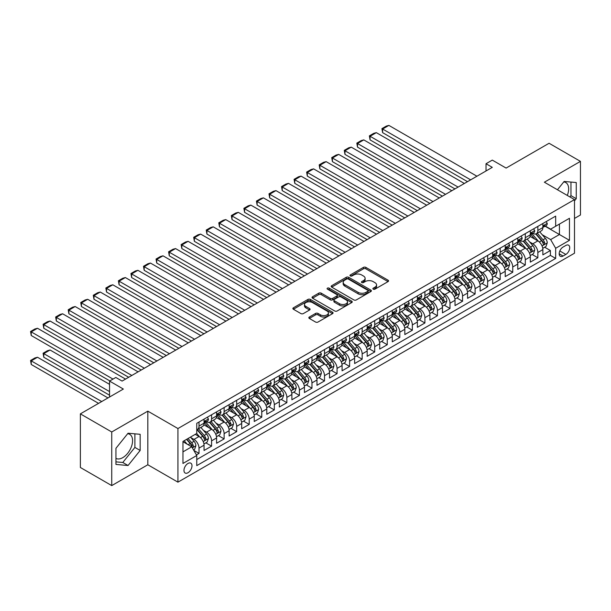 <?xml version="1.0" encoding="UTF-8"?>
<svg xmlns="http://www.w3.org/2000/svg" width="611" height="611" viewBox="0 0 611 611"><rect width="100%" height="100%" fill="white"/><g stroke="black" fill="none" stroke-linecap="round" stroke-linejoin="round"><path stroke-width="0.92" d="M373.237 289.163A1.222 0.703 0 0 0 374.963 289.163L388.046 281.61A1.741 1.008 0 0 0 388.558 280.9A1.741 1.008 0 0 0 388.046 280.189L365.874 267.389A1.741 1.008 0 0 0 363.415 267.389L350.324 274.942A1.222 0.703 0 0 0 349.966 275.439A1.222 0.703 0 0 0 350.324 275.935A1.222 0.703 0 0 0 352.051 275.935L353.746 274.958A5.575 3.215 0 0 1 361.628 274.958L363.476 276.027A5.575 3.215 0 0 1 365.111 278.303A5.575 3.215 0 0 1 363.476 280.579L361.781 281.556A1.222 0.703 0 0 0 361.422 282.053A1.222 0.703 0 0 0 361.781 282.549A1.222 0.703 0 0 0 363.507 282.549L365.202 281.572A5.575 3.215 0 0 1 373.084 281.572L374.933 282.641A5.575 3.215 0 0 1 376.567 284.917A5.575 3.215 0 0 1 374.933 287.193L373.237 288.171A1.222 0.703 0 0 0 372.878 288.667A1.222 0.703 0 0 0 373.237 289.163L373.237 288.171M115.945 458.365A13.839 7.989 120 0 0 122.788 457.631A13.839 7.989 120 0 0 131.831 445.434A13.839 7.989 120 0 0 129.708 434.337A13.839 7.989 120 0 0 127.661 433.711M187.982 472.738A5.682 3.276 120 0 0 191.686 467.728A5.682 3.276 120 0 0 190.815 463.184A5.682 3.276 120 0 0 187.982 463.459A5.682 3.276 120 0 0 184.27 468.469A5.682 3.276 120 0 0 185.141 473.021A5.682 3.276 120 0 0 187.982 472.738M563.747 181.941A13.839 7.989 -60 0 1 565.786 182.567A13.839 7.989 -60 0 1 567.291 195.436M309.342 317.025A1.741 1.008 0 0 0 308.83 317.735A1.741 1.008 0 0 0 309.342 318.446L315.559 322.035A1.741 1.008 0 0 0 318.026 322.035L332.56 313.649A1.741 1.008 0 0 0 333.071 312.939A1.741 1.008 0 0 0 332.56 312.221L310.388 299.421A1.741 1.008 0 0 0 307.921 299.421L293.387 307.814A1.741 1.008 0 0 0 292.875 308.524A1.741 1.008 0 0 0 293.387 309.235L300.902 313.573A1.741 1.008 0 0 0 303.362 313.573L309.586 309.983A1.741 1.008 0 0 0 310.098 309.273A1.741 1.008 0 0 0 309.586 308.563L305.859 306.409A4.659 2.688 0 0 1 304.492 304.507A4.659 2.688 0 0 1 307.371 302.025A4.659 2.688 0 0 1 312.45 302.605L327.045 311.03A4.659 2.688 0 0 1 328.413 312.939A4.659 2.688 0 0 1 325.533 315.421A4.659 2.688 0 0 1 320.454 314.841L318.026 313.435A1.741 1.008 0 0 0 315.559 313.435L309.342 317.025L309.342 318.446L315.559 314.879L315.559 313.435M574.493 218.433L580.45 214.988L580.45 161.373L549.075 143.264L506.099 168.078L492.29 160.105L486.02 163.733L492.29 167.353L122.093 381.081L115.823 377.461L109.545 381.081L109.545 397.02M111.744 431.985L111.744 485.6L147.824 464.765L147.824 411.15L111.744 431.985L80.369 413.868L123.353 389.054L109.545 381.081M147.824 411.15L177.938 428.54L574.493 199.591L574.493 253.206L177.938 482.155L177.938 428.54M580.45 161.373L544.37 182.208L574.493 199.591M353.868 299.925A1.741 1.008 0 0 0 356.328 299.925L370.869 291.531A1.741 1.008 0 0 0 371.373 290.821A1.741 1.008 0 0 0 370.869 290.11L348.698 277.302A1.741 1.008 0 0 0 346.231 277.302L331.697 285.696A1.741 1.008 0 0 0 331.185 286.406A1.741 1.008 0 0 0 331.697 287.117L353.868 299.925M327.931 289.431A1.222 0.703 0 0 1 329.169 289.599L351.692 302.598L337.18 310.976A1.741 1.008 0 0 1 334.713 310.976L312.542 298.176L312.542 296.755A1.741 1.008 0 0 0 312.03 297.465A1.741 1.008 0 0 0 312.542 298.176M312.542 296.755L318.759 293.165A1.741 1.008 0 0 1 321.226 293.165L330.215 298.359A1.741 1.008 0 0 0 332.682 298.359L336.806 295.976A1.741 1.008 0 0 0 337.318 295.266A1.741 1.008 0 0 0 336.806 294.555L327.443 289.148A1.222 0.703 0 0 1 327.091 288.652A1.222 0.703 0 0 1 327.84 287.995A1.222 0.703 0 0 1 329.169 288.148L351.715 301.162A1.741 1.008 0 0 1 352.226 301.88A1.741 1.008 0 0 1 351.715 302.59L351.715 301.162M111.744 485.6L80.369 467.484L80.369 413.868M196.414 454.897L199.018 453.393L193.817 450.383M190.853 437.591L194 439.408A7.095 4.101 60 0 1 199.018 448.1L204.043 445.205L204.043 450.49L211.574 446.145L205.861 442.853M203.402 430.343L206.549 432.16A7.095 4.101 60 0 1 211.574 440.859L216.592 437.957L216.592 443.25L224.122 438.904L218.41 435.605M215.95 423.102L219.097 424.92A7.095 4.101 60 0 1 224.122 433.611L229.14 430.717L229.14 436.002L236.671 431.656L230.958 428.357M228.499 415.854L231.645 417.672A7.095 4.101 60 0 1 236.671 426.363L241.689 423.469L241.689 428.762L249.219 424.408L243.506 421.116M241.047 408.606L244.201 410.424A7.095 4.101 60 0 1 249.219 419.123L254.237 416.221L254.237 421.514L261.768 417.168L256.055 413.868M253.596 401.366L256.75 403.184A7.095 4.101 60 0 1 261.768 411.875L266.786 408.98L266.786 414.266L274.316 409.92L268.603 406.62M266.144 394.118L269.298 395.936A7.095 4.101 60 0 1 274.316 404.635L279.334 401.733L279.334 407.025L286.865 402.672L281.152 399.38M278.692 386.87L281.847 388.695A7.095 4.101 60 0 1 286.865 397.387L291.882 394.492L291.882 399.777L299.413 395.432L293.7 392.132M291.241 379.63L294.395 381.447A7.095 4.101 60 0 1 299.413 390.139L304.431 387.244L304.431 392.529L311.961 388.184L306.256 384.892M303.789 372.382L306.943 374.199A7.095 4.101 60 0 1 311.961 382.898L316.979 379.996L316.979 385.289L324.51 380.943L318.805 377.644M316.345 365.141L319.492 366.959A7.095 4.101 60 0 1 324.51 375.65L329.535 372.756L329.535 378.041L337.058 373.695L331.353 370.396M328.894 357.893L332.04 359.711A7.095 4.101 60 0 1 337.058 368.402L342.084 365.508L342.084 370.801L349.607 366.447L343.901 363.155M341.442 350.645L344.589 352.463A7.095 4.101 60 0 1 349.607 361.162L354.632 358.26L354.632 363.553L362.163 359.207L356.45 355.908M353.99 343.405L357.137 345.223A7.095 4.101 60 0 1 362.163 353.914L367.18 351.02L367.18 356.305L374.711 351.959L368.998 348.66M366.539 336.157L369.686 337.975A7.095 4.101 60 0 1 374.711 346.674L379.729 343.772L379.729 349.064L387.259 344.711L381.547 341.419M379.087 328.909L382.234 330.734A7.095 4.101 60 0 1 387.259 339.426L392.277 336.531L392.277 341.816L399.808 337.471L394.095 334.171M391.636 321.669L394.79 323.486A7.095 4.101 60 0 1 399.808 332.178L404.826 329.283L404.826 334.568L412.356 330.223L406.643 326.931M404.184 314.421L407.338 316.238A7.095 4.101 60 0 1 412.356 324.937L417.374 322.035L417.374 327.328L424.905 322.982L419.192 319.683M416.733 307.18L419.887 308.998A7.095 4.101 60 0 1 424.905 317.689L429.923 314.795L429.923 320.08L437.453 315.734L431.74 312.435M429.281 299.932L432.435 301.75A7.095 4.101 60 0 1 437.453 310.441L442.471 307.547L442.471 312.84L450.002 308.486L444.296 305.195M441.829 292.684L444.984 294.502A7.095 4.101 60 0 1 450.002 303.201L455.019 300.299L455.019 305.592L462.55 301.246L456.845 297.947M454.378 285.444L457.532 287.262A7.095 4.101 60 0 1 462.55 295.953L467.568 293.059L467.568 298.344L475.098 293.998L469.393 290.699M466.934 278.196L470.08 280.014A7.095 4.101 60 0 1 475.098 288.713L480.124 285.811L480.124 291.103L487.647 286.75L481.942 283.458M479.482 270.948L482.629 272.773A7.095 4.101 60 0 1 487.647 281.465L492.672 278.563L492.672 283.855L500.195 279.51L494.49 276.21M492.031 263.708L495.177 265.525A7.095 4.101 60 0 1 500.195 274.217L505.221 271.322L505.221 276.607L512.751 272.262L507.038 268.97M504.579 256.46L507.726 258.277A7.095 4.101 60 0 1 512.751 266.976L517.769 264.074L517.769 269.367L525.3 265.021L519.587 261.722M517.127 249.219L520.274 251.037A7.095 4.101 60 0 1 525.3 259.728L530.317 256.834L530.317 262.119L537.848 257.773L537.848 252.48A7.095 4.101 -120 0 0 532.823 243.789L529.676 241.971M532.135 254.474L537.848 257.773M204.043 445.205A7.095 4.101 -120 0 0 199.018 436.514L195.253 434.337M216.592 437.957A7.095 4.101 -120 0 0 211.574 429.266L203.807 424.782M229.14 430.717A7.095 4.101 -120 0 0 224.122 422.018L216.355 417.542M241.689 423.469A7.095 4.101 -120 0 0 236.671 414.777L228.911 410.294M254.237 416.221A7.095 4.101 -120 0 0 249.219 407.529L241.46 403.046M266.786 408.98A7.095 4.101 -120 0 0 261.768 400.281L254.008 395.806M279.334 401.733A7.095 4.101 -120 0 0 274.316 393.041L266.556 388.558M291.882 394.492A7.095 4.101 -120 0 0 286.865 385.793L279.105 381.31M304.431 387.244A7.095 4.101 -120 0 0 299.413 378.553L291.653 374.069M316.979 379.996A7.095 4.101 -120 0 0 311.961 371.305L304.202 366.821M329.535 372.756A7.095 4.101 -120 0 0 324.51 364.057L316.75 359.581M342.084 365.508A7.095 4.101 -120 0 0 337.058 356.816L329.298 352.333M354.632 358.26A7.095 4.101 -120 0 0 349.607 349.568L341.847 345.085M367.18 351.02A7.095 4.101 -120 0 0 362.163 342.32L354.395 337.845M379.729 343.772A7.095 4.101 -120 0 0 374.711 335.08L366.944 330.597M392.277 336.531A7.095 4.101 -120 0 0 387.259 327.832L379.5 323.349M404.826 329.283A7.095 4.101 -120 0 0 399.808 320.592L392.048 316.108M417.374 322.035A7.095 4.101 -120 0 0 412.356 313.344L404.597 308.861M429.923 314.795A7.095 4.101 -120 0 0 424.905 306.096L417.145 301.62M442.471 307.547A7.095 4.101 -120 0 0 437.453 298.855L429.693 294.372M455.019 300.299A7.095 4.101 -120 0 0 450.002 291.607L442.242 287.124M467.568 293.059A7.095 4.101 -120 0 0 462.55 284.359L454.79 279.884M480.124 285.811A7.095 4.101 -120 0 0 475.098 277.119L467.339 272.636M492.672 278.563A7.095 4.101 -120 0 0 487.647 269.871L479.887 265.388M505.221 271.322A7.095 4.101 -120 0 0 500.195 262.631L492.435 258.148M517.769 264.074A7.095 4.101 -120 0 0 512.751 255.383L504.984 250.9M530.317 256.834A7.095 4.101 -120 0 0 525.3 248.135L517.54 243.659M565.832 245.454L563.067 247.05A5.499 3.177 120 0 0 559.477 251.9A5.499 3.177 120 0 0 560.318 256.307A5.499 3.177 120 0 0 563.067 256.032L565.832 254.443A5.499 3.177 120 0 0 569.421 249.594A5.499 3.177 120 0 0 568.581 245.187A5.499 3.177 120 0 0 565.832 245.454M182.956 451.873L191.739 446.801L196.765 455.493L196.765 465.635L555.666 258.422L555.666 248.28L550.648 239.588L542.224 234.723M196.765 455.493L182.956 463.459L182.956 441.44L196.765 433.466L196.765 423.324L555.666 216.111L555.666 226.253L569.467 218.287L569.467 240.314L555.666 248.28M206.487 421.689L206.549 421.727A7.095 4.101 60 0 0 210.1 422.079L215.118 419.184A7.095 4.101 -120 0 0 216.592 415.931L216.592 411.875M219.036 414.449L219.097 414.487A7.095 4.101 60 0 0 222.648 414.838L227.666 411.936A7.095 4.101 -120 0 0 229.14 408.69L229.14 404.635M231.584 407.201L231.645 407.239A7.095 4.101 60 0 0 235.197 407.59L240.215 404.696A7.095 4.101 -120 0 0 241.689 401.442L241.689 397.387M244.133 399.953L244.201 399.991A7.095 4.101 60 0 0 247.745 400.342L252.763 397.448A7.095 4.101 -120 0 0 254.237 394.202L254.237 390.139M256.681 392.713L256.75 392.751A7.095 4.101 60 0 0 260.294 393.102L265.319 390.2A7.095 4.101 -120 0 0 266.786 386.954L266.786 382.898M269.23 385.465L269.298 385.503A7.095 4.101 60 0 0 272.842 385.854L277.868 382.96A7.095 4.101 -120 0 0 279.334 379.706L279.334 375.65M281.778 378.224L281.847 378.262A7.095 4.101 60 0 0 285.398 378.614L290.416 375.712A7.095 4.101 -120 0 0 291.882 372.466L291.882 368.402M294.326 370.976L294.395 371.014A7.095 4.101 60 0 0 297.947 371.366L302.964 368.471A7.095 4.101 -120 0 0 304.431 365.218L304.431 361.162M306.875 363.728L306.943 363.766A7.095 4.101 60 0 0 310.495 364.118L315.513 361.223A7.095 4.101 -120 0 0 316.979 357.97L316.979 353.914M319.423 356.488L319.492 356.526A7.095 4.101 60 0 0 323.043 356.877L328.061 353.975A7.095 4.101 -120 0 0 329.535 350.729L329.535 346.674M331.979 349.24L332.04 349.278A7.095 4.101 60 0 0 335.592 349.629L340.61 346.735A7.095 4.101 -120 0 0 342.084 343.481L342.084 339.426M344.528 341.992L344.589 342.03A7.095 4.101 60 0 0 348.14 342.381L353.158 339.487A7.095 4.101 -120 0 0 354.632 336.241L354.632 332.178M357.076 334.752L357.137 334.79A7.095 4.101 60 0 0 360.689 335.141L365.706 332.239A7.095 4.101 -120 0 0 367.18 328.993L367.18 324.937M369.624 327.504L369.686 327.542A7.095 4.101 60 0 0 373.237 327.893L378.255 324.999A7.095 4.101 -120 0 0 379.729 321.745L379.729 317.689M382.173 320.263L382.234 320.301A7.095 4.101 60 0 0 385.785 320.653L390.803 317.751A7.095 4.101 -120 0 0 392.277 314.505L392.277 310.441M394.721 313.015L394.79 313.053A7.095 4.101 60 0 0 398.334 313.405L403.359 310.51A7.095 4.101 -120 0 0 404.826 307.257L404.826 303.201M407.27 305.767L407.338 305.805A7.095 4.101 60 0 0 410.882 306.157L415.908 303.262A7.095 4.101 -120 0 0 417.374 300.009L417.374 295.953M419.818 298.527L419.887 298.565A7.095 4.101 60 0 0 423.431 298.916L428.456 296.014A7.095 4.101 -120 0 0 429.923 292.768L429.923 288.713M432.367 291.279L432.435 291.317A7.095 4.101 60 0 0 435.987 291.668L441.005 288.774A7.095 4.101 -120 0 0 442.471 285.52L442.471 281.465M444.915 284.031L444.984 284.069A7.095 4.101 60 0 0 448.535 284.421L453.553 281.526A7.095 4.101 -120 0 0 455.019 278.28L455.019 274.217M457.463 276.791L457.532 276.829A7.095 4.101 60 0 0 461.084 277.18L466.101 274.278A7.095 4.101 -120 0 0 467.568 271.032L467.568 266.976M470.012 269.543L470.08 269.581A7.095 4.101 60 0 0 473.632 269.932L478.65 267.038A7.095 4.101 -120 0 0 480.124 263.784L480.124 259.728M482.568 262.302L482.629 262.34A7.095 4.101 60 0 0 486.18 262.692L491.198 259.79A7.095 4.101 -120 0 0 492.672 256.544L492.672 252.48M495.116 255.054L495.177 255.093A7.095 4.101 60 0 0 498.729 255.444L503.747 252.542A7.095 4.101 -120 0 0 505.221 249.296L505.221 245.24M507.665 247.806L507.726 247.845A7.095 4.101 60 0 0 511.277 248.196L516.295 245.301A7.095 4.101 -120 0 0 517.769 242.048L517.769 237.992M520.213 240.566L520.274 240.604A7.095 4.101 60 0 0 523.826 240.955L528.843 238.053A7.095 4.101 -120 0 0 530.317 234.807L530.317 230.744M196.765 459.548L550.396 255.383L550.396 250.525L542.866 254.871L542.866 249.586A7.095 4.101 -120 0 0 537.848 240.894L530.088 236.411M532.761 233.318L532.823 233.356A7.095 4.101 -120 0 0 536.374 233.708A7.095 4.101 -120 0 0 537.848 230.462L537.848 226.398M536.374 233.708L541.392 230.813A7.095 4.101 -120 0 0 542.866 227.559L542.866 223.504M199.018 422.018L199.018 426.073A7.095 4.101 60 0 1 197.552 429.327A7.095 4.101 60 0 1 196.765 429.617M197.552 429.327L202.569 426.432A7.095 4.101 -120 0 0 204.043 423.179L204.043 419.123M211.574 414.777L211.574 418.833A7.095 4.101 60 0 1 210.1 422.079M224.122 407.529L224.122 411.585A7.095 4.101 60 0 1 222.648 414.838M236.671 400.281L236.671 404.345A7.095 4.101 60 0 1 235.197 407.59M249.219 393.041L249.219 397.097A7.095 4.101 60 0 1 247.745 400.342M261.768 385.793L261.768 389.849A7.095 4.101 60 0 1 260.294 393.102M274.316 378.545L274.316 382.608A7.095 4.101 60 0 1 272.842 385.854M286.865 371.305L286.865 375.36A7.095 4.101 60 0 1 285.398 378.614M299.413 364.057L299.413 368.112A7.095 4.101 60 0 1 297.947 371.366M311.961 356.816L311.961 360.872A7.095 4.101 60 0 1 310.495 364.118M324.51 349.568L324.51 353.624A7.095 4.101 60 0 1 323.043 356.877M337.058 342.32L337.058 346.384A7.095 4.101 60 0 1 335.592 349.629M349.607 335.08L349.607 339.136A7.095 4.101 60 0 1 348.14 342.381M362.163 327.832L362.163 331.888A7.095 4.101 60 0 1 360.689 335.141M374.711 320.584L374.711 324.647A7.095 4.101 60 0 1 373.237 327.893M387.259 313.344L387.259 317.399A7.095 4.101 60 0 1 385.785 320.653M399.808 306.096L399.808 310.151A7.095 4.101 60 0 1 398.334 313.405M412.356 298.855L412.356 302.911A7.095 4.101 60 0 1 410.882 306.157M424.905 291.607L424.905 295.663A7.095 4.101 60 0 1 423.431 298.916M437.453 284.359L437.453 288.423A7.095 4.101 60 0 1 435.987 291.668M450.002 277.119L450.002 281.175A7.095 4.101 60 0 1 448.535 284.421M462.55 269.871L462.55 273.927A7.095 4.101 60 0 1 461.084 277.18M475.098 262.623L475.098 266.686A7.095 4.101 60 0 1 473.632 269.932M487.647 255.383L487.647 259.438A7.095 4.101 60 0 1 486.18 262.692M500.195 248.135L500.195 252.19A7.095 4.101 60 0 1 498.729 255.444M512.751 240.894L512.751 244.95A7.095 4.101 60 0 1 511.277 248.196M525.3 233.646L525.3 237.702A7.095 4.101 60 0 1 523.826 240.955M525.3 259.728L525.3 265.021M512.751 266.976L512.751 272.262M500.195 274.217L500.195 279.51M487.647 281.465L487.647 286.75M475.098 288.713L475.098 293.998M462.55 295.953L462.55 301.246M450.002 303.201L450.002 308.486M437.453 310.441L437.453 315.734M424.905 317.689L424.905 322.982M412.356 324.937L412.356 330.223M399.808 332.178L399.808 337.471M387.259 339.426L387.259 344.711M374.711 346.674L374.711 351.959M362.163 353.914L362.163 359.207M349.607 361.162L349.607 366.447M337.058 368.402L337.058 373.695M324.51 375.65L324.51 380.943M311.961 382.898L311.961 388.184M299.413 390.139L299.413 395.432M286.865 397.387L286.865 402.672M274.316 404.635L274.316 409.92M261.768 411.875L261.768 417.168M249.219 419.123L249.219 424.408M236.671 426.363L236.671 431.656M224.122 433.611L224.122 438.904M211.574 440.859L211.574 446.145M199.018 448.1L199.018 453.393M191.739 446.801L182.956 441.73M550.648 239.588L559.432 234.517L559.432 224.084L569.467 218.287M545.058 226.215L569.467 240.314M545.31 226.07L550.648 229.156L555.666 226.253M147.824 464.765L177.938 482.155M486.02 163.733L486.02 170.973M544.684 247.234L550.396 250.525M550.396 255.383L555.666 258.422M574.493 200.866L576.249 198.682L576.249 182.536L564.136 181.452L557.461 189.761M115.945 464.436L128.058 465.513L140.163 450.452L140.163 434.306L128.058 433.222L115.945 448.291L115.945 464.436M569.918 196.956L570.972 195.642L570.972 182.063M570.972 195.642L576.249 198.682M115.945 461.863L122.788 462.474L134.894 447.412L134.894 433.833M134.894 447.412L140.163 450.452M122.788 462.474L128.058 465.513M373.726 289.339L374.933 288.644A5.575 3.215 0 0 0 376.567 286.368L376.567 284.917M365.111 278.303L365.111 279.754A5.575 3.215 0 0 1 363.476 282.03L362.27 282.725M388.023 281.625L365.874 268.832A1.741 1.008 0 0 0 363.415 268.832L350.813 276.111M370.846 291.546L348.698 278.753A1.741 1.008 0 0 0 346.231 278.753L331.72 287.132M367.784 291.317A1.222 0.703 0 0 0 368.143 290.821A1.222 0.703 0 0 0 367.784 290.317L348.323 279.082A1.222 0.703 0 0 0 346.597 279.082L344.818 280.113A5.575 3.215 0 0 0 343.183 282.389A5.575 3.215 0 0 0 344.818 284.665L358.115 292.348A5.575 3.215 0 0 0 366.004 292.348L367.784 291.317L367.784 292.768A1.222 0.703 0 0 0 368.143 292.264L368.143 290.821M343.183 282.389L343.183 283.84A5.575 3.215 0 0 0 344.818 286.116L344.818 284.665M367.784 292.768L366.004 293.799A5.575 3.215 0 0 1 358.115 293.799L344.818 286.116M312.565 298.191L318.759 294.617L318.759 293.165M337.318 295.266L337.318 296.709A1.741 1.008 0 0 1 336.806 297.42L332.682 299.802A1.741 1.008 0 0 1 330.215 299.802L321.226 294.617A1.741 1.008 0 0 0 318.759 294.617M339.548 303.743A4.659 2.688 0 0 0 344.627 304.324A4.659 2.688 0 0 0 347.506 301.842A4.659 2.688 0 0 0 346.139 299.94L340.999 296.969A1.741 1.008 0 0 0 338.532 296.969L334.408 299.352A1.741 1.008 0 0 0 333.896 300.062A1.741 1.008 0 0 0 334.408 300.772L339.548 303.743L339.548 305.195A4.659 2.688 0 0 0 344.627 305.775A4.659 2.688 0 0 0 347.506 303.293L347.506 301.842M333.896 300.062L333.896 301.513A1.741 1.008 0 0 0 334.408 302.224L334.408 300.772M339.548 305.195L334.408 302.224M328.413 312.939L328.413 314.382A4.659 2.688 0 0 1 325.533 316.872A4.659 2.688 0 0 1 320.454 316.284L318.026 314.879A1.741 1.008 0 0 0 315.559 314.879M304.492 304.507L304.492 305.958A4.659 2.688 0 0 0 305.859 307.86L305.859 306.409M309.563 309.998L305.859 307.86M332.537 313.657L310.388 300.872A1.741 1.008 0 0 0 307.921 300.872L293.41 309.25L293.387 307.814M542.759 248.341L546.005 246.47L547.257 242.85A4.705 2.719 -120 0 0 545.424 238.435L539.689 231.79M538.543 241.353L531.99 233.761M382.616 161.632L442.41 196.154L357.519 147.136L356.824 143.119L361.216 140.583L363.789 139.896L357.519 143.516L357.519 147.136M534.816 239.138L531.012 234.739A11.273 6.507 -120 0 0 530.661 234.349M535.732 233.96L541.537 240.681A4.705 2.719 60 0 1 543.21 243.919C543.92 244.866 544.424 244.576 544.722 243.048A4.705 2.719 -120 0 0 543.042 239.81L537.306 233.173M536.076 233.853L542.308 241.07A2.398 1.382 60 0 1 542.912 242.002L544.722 243.048M543.21 243.919L543.553 244.476M470.646 179.848L382.616 129.028L382.616 132.648L467.507 181.666M546.188 221.579L547.257 223.427A4.705 2.719 60 0 1 546.287 225.512L543.897 226.887A4.705 2.719 -120 0 0 544.722 225.803L544.622 225.39M476.924 176.228L388.886 125.4L382.616 129.028L381.921 128.631L386.312 126.095L388.886 125.4M543.026 227.109L543.042 227.109A4.705 2.719 -120 0 0 543.897 226.887M544.111 225.451L544.722 225.803C544.424 225.092 543.92 225.383 543.21 226.673A4.705 2.719 60 0 1 542.866 227.345M382.616 132.648L381.921 128.631M530.211 255.589L533.456 253.718L534.709 250.09A4.705 2.719 -120 0 0 532.876 245.675L527.14 239.038M525.995 248.593L519.442 241.009M370.067 168.873L429.861 203.394L344.971 154.384L344.276 150.359L348.667 147.824L351.241 147.136L344.971 150.764L344.971 154.384M522.268 246.386L518.464 241.987A11.273 6.507 -120 0 0 518.113 241.589M523.184 241.208L528.989 247.921A4.705 2.719 60 0 1 530.661 251.159C531.371 252.106 531.875 251.816 532.166 250.296A4.705 2.719 -120 0 0 530.493 247.05L524.757 240.413M523.528 241.101L529.76 248.31A2.398 1.382 60 0 1 530.363 249.25L532.166 250.296M530.661 251.159L531.005 251.717M517.662 262.829L520.908 260.958L522.161 257.338A4.705 2.719 -120 0 0 520.328 252.923L514.592 246.286M513.446 255.841L506.893 248.257M357.519 176.121L417.313 210.642L332.415 161.632L331.727 157.607L336.119 155.072L338.693 154.384L332.415 158.005L332.415 161.632M509.719 253.634L505.916 249.227A11.273 6.507 -120 0 0 505.564 248.837M510.636 248.456L516.44 255.169A4.705 2.719 60 0 1 518.113 258.407C518.823 259.354 519.319 259.064 519.617 257.536A4.705 2.719 -120 0 0 517.945 254.298L512.209 247.661M510.979 248.341L517.212 255.558A2.398 1.382 60 0 1 517.815 256.498L519.617 257.536M518.113 258.407L518.456 258.965M505.114 270.077L508.352 268.206L509.612 264.586A4.705 2.719 -120 0 0 507.779 260.164L502.043 253.527M500.898 263.089L494.345 255.497M344.963 183.361L404.765 217.89L319.866 168.873L319.179 164.855L323.57 162.32L326.144 161.632L319.866 165.253L319.866 168.873M497.171 260.874L493.367 256.475A11.273 6.507 -120 0 0 493.016 256.078M498.087 255.696L503.892 262.417A4.705 2.719 60 0 1 505.564 265.655C506.275 266.602 506.771 266.312 507.069 264.784A4.705 2.719 -120 0 0 505.396 261.546L499.661 254.902M498.431 255.589L504.663 262.806A2.398 1.382 60 0 1 505.266 263.738L507.069 264.784M505.564 265.655L505.908 266.213M492.565 277.325L495.804 275.454L497.064 271.826A4.705 2.719 -120 0 0 495.231 267.412L489.495 260.775M488.349 270.329L481.796 262.745M332.415 190.609L392.216 225.131L307.318 176.121L306.63 172.096L311.022 169.56L313.596 168.873L307.318 172.501L307.318 176.121M484.615 268.122L480.811 263.715A11.273 6.507 -120 0 0 480.467 263.326M485.539 262.944L491.336 269.657A4.705 2.719 60 0 1 493.016 272.896C493.726 273.843 494.223 273.552 494.52 272.025A4.705 2.719 -120 0 0 492.848 268.787L487.112 262.15M485.882 262.837L492.115 270.047A2.398 1.382 60 0 1 492.718 270.986L494.52 272.025M493.016 272.896L493.36 273.453M458.097 187.096L370.067 136.268L370.067 139.896L454.958 188.906M533.64 228.827L534.709 230.675A4.705 2.719 60 0 1 533.731 232.753L531.349 234.135A4.705 2.719 -120 0 0 532.166 233.051L532.066 232.631M464.368 183.476L376.338 132.648L370.067 136.268L369.372 135.871L373.764 133.335L376.338 132.648M530.47 234.357L530.493 234.357A4.705 2.719 -120 0 0 531.349 234.135M531.562 232.699L532.166 233.051C531.875 232.34 531.371 232.631 530.661 233.921A4.705 2.719 60 0 1 530.317 234.586M370.067 139.896L369.372 135.871M445.549 194.344L356.824 143.119M521.091 236.075L522.161 237.923A4.705 2.719 60 0 1 521.183 240.001L518.8 241.376A4.705 2.719 -120 0 0 519.617 240.291L519.518 239.879M451.819 190.716L363.789 139.896M517.922 241.597L517.945 241.597A4.705 2.719 -120 0 0 518.8 241.376M519.014 239.947L519.617 240.291C519.327 239.588 518.823 239.879 518.113 241.162A4.705 2.719 60 0 1 517.769 241.834M433 201.584L344.276 150.359M508.543 243.315L509.612 245.164A4.705 2.719 60 0 1 508.635 247.249L506.252 248.624A4.705 2.719 -120 0 0 507.069 247.539L506.97 247.119M439.271 197.964L351.241 147.136M505.373 248.845L505.396 248.845A4.705 2.719 -120 0 0 506.252 248.624M506.466 247.188L507.069 247.539C506.779 246.829 506.275 247.119 505.564 248.41A4.705 2.719 60 0 1 505.221 249.082M420.452 208.832L331.727 157.607M495.995 250.563L497.064 252.412A4.705 2.719 60 0 1 496.086 254.489L493.703 255.872A4.705 2.719 -120 0 0 494.52 254.787L494.421 254.367M426.722 205.212L338.693 154.384M492.825 256.085L492.848 256.085A4.705 2.719 -120 0 0 493.703 255.872M493.917 254.436L494.52 254.787C494.223 254.077 493.726 254.367 493.016 255.658A4.705 2.719 60 0 1 492.672 256.322M480.017 284.566L483.255 282.694L484.515 279.074A4.705 2.719 -120 0 0 482.682 274.66L476.947 268.015M475.801 277.577L469.248 269.986M319.866 197.857L379.668 232.379L294.769 183.361L294.082 179.344L298.474 176.808L301.047 176.121L294.769 179.741L294.769 183.361M472.066 275.37L468.263 270.963A11.273 6.507 -120 0 0 467.919 270.574M472.99 270.192L478.787 276.905A4.705 2.719 60 0 1 480.467 280.144C481.17 281.091 481.674 280.8 481.972 279.273A4.705 2.719 -120 0 0 480.299 276.035L474.564 269.398M473.334 270.077L479.566 277.295A2.398 1.382 60 0 1 480.17 278.234L481.972 279.273M480.467 280.144L480.811 280.701M407.904 216.08L319.179 164.855M483.446 257.811L484.515 259.652A4.705 2.719 60 0 1 483.538 261.737L481.155 263.112A4.705 2.719 -120 0 0 481.972 262.027L481.873 261.615M414.174 212.452L326.144 161.632M480.277 263.333L480.299 263.333A4.705 2.719 -120 0 0 481.155 263.112M481.369 261.676L481.972 262.027C481.674 261.325 481.178 261.615 480.467 262.898A4.705 2.719 60 0 1 480.124 263.57M467.468 291.814L470.707 289.942L471.959 286.315A4.705 2.719 -120 0 0 470.134 281.9L464.398 275.263M463.253 284.818L456.7 277.234M307.318 205.097L367.112 239.627M459.518 282.61L455.714 278.211A11.273 6.507 -120 0 0 455.371 277.814M460.442 277.432L466.239 284.146A4.705 2.719 60 0 1 467.919 287.391C468.622 288.331 469.126 288.041 469.424 286.521A4.705 2.719 -120 0 0 467.743 283.283L462.015 276.638M460.786 277.325L467.018 284.543A2.398 1.382 60 0 1 467.621 285.474L469.424 286.521M467.919 287.391L468.263 287.949M395.348 223.32L306.63 172.096M470.898 265.052L471.959 266.9A4.705 2.719 60 0 1 470.989 268.985L468.606 270.36A4.705 2.719 -120 0 0 469.424 269.275L469.324 268.855M401.626 219.7L313.596 168.873M467.728 270.581L467.743 270.581A4.705 2.719 -120 0 0 468.606 270.36M468.82 268.924L469.424 269.275C469.126 268.565 468.629 268.855 467.919 270.146A4.705 2.719 60 0 1 467.568 270.81M454.92 299.062L458.158 297.183L459.411 293.563A4.705 2.719 -120 0 0 457.586 289.148L451.85 282.511M450.697 292.066L444.144 284.482M294.769 212.345L354.563 246.867L269.672 197.857L268.985 193.832L273.377 191.296L275.951 190.609L269.672 194.229L269.672 197.857M446.969 289.858L443.166 285.452A11.273 6.507 -120 0 0 442.815 285.062M447.894 284.68L453.69 291.394A4.705 2.719 60 0 1 455.371 294.632C456.073 295.579 456.577 295.289 456.875 293.761A4.705 2.719 -120 0 0 455.195 290.523L449.467 283.886M448.237 284.573L454.462 291.783A2.398 1.382 60 0 1 455.073 292.722L456.875 293.761M455.371 294.632L455.714 295.189M382.799 230.568L294.082 179.344M458.349 272.3L459.411 274.148A4.705 2.719 60 0 1 458.441 276.225L456.058 277.6A4.705 2.719 -120 0 0 456.875 276.523L456.776 276.103M389.077 226.941L301.047 176.121M455.18 277.822L455.195 277.822A4.705 2.719 -120 0 0 456.058 277.6M456.264 276.172L456.875 276.523C456.577 275.813 456.073 276.103 455.371 277.386A4.705 2.719 60 0 1 455.019 278.058M442.364 306.302L445.61 304.431L446.862 300.811A4.705 2.719 -120 0 0 445.029 296.396L439.301 289.751M438.148 299.314L431.595 291.722M282.221 219.593L342.015 254.115L257.124 205.097L256.437 201.08L260.828 198.544L263.394 197.857L257.124 201.477L257.124 205.097M434.421 297.099L430.618 292.7A11.273 6.507 -120 0 0 430.266 292.31M435.345 291.921L441.142 298.642A4.705 2.719 60 0 1 442.822 301.88C443.525 302.827 444.029 302.537 444.327 301.009A4.705 2.719 -120 0 0 442.647 297.771L436.918 291.134M435.681 291.814L441.913 299.031A2.398 1.382 60 0 1 442.517 299.963L444.327 301.009M442.822 301.88L443.158 302.437M370.251 237.809L282.221 186.989L282.221 190.609L367.119 239.627M445.801 279.54L446.862 281.388A4.705 2.719 60 0 1 445.893 283.473L443.51 284.848A4.705 2.719 -120 0 0 444.327 283.764L444.228 283.351M376.529 234.189L288.499 183.361L282.221 186.989L281.534 186.592L285.925 184.056L288.499 183.361M442.631 285.07L442.647 285.07A4.705 2.719 -120 0 0 443.51 284.848M443.716 283.412L444.327 283.764C444.029 283.053 443.525 283.344 442.822 284.634A4.705 2.719 60 0 1 442.471 285.306M282.221 190.609L281.534 186.592M429.816 313.55L433.062 311.679L434.314 308.051A4.705 2.719 -120 0 0 432.481 303.636L426.753 296.999M425.6 306.554L419.047 298.97M269.672 226.834L329.466 261.355L244.576 212.345L243.881 208.328L248.28 205.785L250.846 205.097L244.576 208.725L244.576 212.345M421.873 304.347L418.069 299.948A11.273 6.507 -120 0 0 417.718 299.55M422.797 299.169L428.594 305.882A4.705 2.719 60 0 1 430.274 309.12C430.976 310.067 431.481 309.777 431.778 308.257A4.705 2.719 -120 0 0 430.098 305.011L424.362 298.374M423.133 299.062L429.365 306.271A2.398 1.382 60 0 1 429.968 307.211L431.778 308.257M430.274 309.12L430.61 309.678M357.702 245.057L268.985 193.832M433.252 286.788L434.314 288.636A4.705 2.719 60 0 1 433.344 290.714L430.961 292.096A4.705 2.719 -120 0 0 431.778 291.012L431.679 290.592M363.98 241.437L275.951 190.609M430.083 292.318L430.098 292.318A4.705 2.719 -120 0 0 430.961 292.096M431.167 290.66L431.778 291.012C431.481 290.301 430.976 290.592 430.274 291.882A4.705 2.719 60 0 1 429.923 292.547M417.267 320.79L420.513 318.919L421.766 315.299A4.705 2.719 -120 0 0 419.933 310.884L414.205 304.247M413.051 313.802L406.498 306.218M257.124 234.082L316.918 268.603L232.027 219.593L231.332 215.568L235.724 213.033L238.298 212.345L232.027 215.966L232.027 219.593M409.324 311.595L405.521 307.188A11.273 6.507 -120 0 0 405.169 306.798M410.248 306.416L416.045 313.13A4.705 2.719 60 0 1 417.725 316.368C418.428 317.315 418.932 317.025 419.23 315.497A4.705 2.719 -120 0 0 417.55 312.259L411.814 305.622M410.584 306.302L416.817 313.519A2.398 1.382 60 0 1 417.42 314.459L419.23 315.497M417.725 316.368L418.061 316.926M345.154 252.305L256.437 201.08M420.704 294.036L421.766 295.884A4.705 2.719 60 0 1 420.796 297.962L418.405 299.337A4.705 2.719 -120 0 0 419.23 298.252L419.131 297.84M351.432 248.677L263.394 197.857M417.534 299.558L417.55 299.558A4.705 2.719 -120 0 0 418.405 299.337M418.619 297.908L419.23 298.252C418.932 297.549 418.428 297.84 417.725 299.123A4.705 2.719 60 0 1 417.374 299.795M404.719 328.038L407.965 326.167L409.217 322.547A4.705 2.719 -120 0 0 407.384 318.125L401.656 311.488M400.503 321.05L393.95 313.458M244.576 241.322L304.37 275.851L219.479 226.834L218.784 222.816L223.175 220.281L225.749 219.593L219.479 223.214L219.479 226.834M396.776 318.835L392.972 314.436A11.273 6.507 -120 0 0 392.621 314.039M397.7 313.657L403.497 320.378A4.705 2.719 60 0 1 405.169 323.616C405.88 324.563 406.384 324.273 406.682 322.745A4.705 2.719 -120 0 0 405.001 319.507L399.266 312.863M398.036 313.55L404.268 320.767A2.398 1.382 60 0 1 404.872 321.699L406.682 322.745M405.169 323.616L405.513 324.174M332.605 259.545L243.881 208.328M408.148 301.276L409.217 303.125A4.705 2.719 60 0 1 408.247 305.21L405.857 306.585A4.705 2.719 -120 0 0 406.682 305.5L406.582 305.08M338.884 255.925L250.846 205.097M404.986 306.806L405.001 306.806A4.705 2.719 -120 0 0 405.857 306.585M406.071 305.149L406.682 305.5C406.384 304.79 405.88 305.08 405.169 306.371A4.705 2.719 60 0 1 404.826 307.043M392.17 335.286L395.416 333.415L396.669 329.787A4.705 2.719 -120 0 0 394.836 325.373L389.1 318.736M387.954 328.29L381.401 320.706M232.027 248.57L291.821 283.092L206.93 234.082L206.235 230.057L210.627 227.521L213.201 226.834L206.93 230.462L206.93 234.082M384.227 326.083L380.424 321.676A11.273 6.507 -120 0 0 380.073 321.287M385.144 320.905L390.948 327.618A4.705 2.719 60 0 1 392.621 330.856C393.331 331.804 393.835 331.513 394.133 329.986A4.705 2.719 -120 0 0 392.453 326.748L386.717 320.111M385.488 320.798L391.72 328.008A2.398 1.382 60 0 1 392.323 328.947L394.133 329.986M392.621 330.856L392.965 331.414M320.057 266.793L231.332 215.568M395.6 308.524L396.669 310.373A4.705 2.719 60 0 1 395.691 312.45L393.308 313.833A4.705 2.719 -120 0 0 394.133 312.748L394.034 312.328M326.335 263.173L238.298 212.345M392.43 314.046L392.453 314.046A4.705 2.719 -120 0 0 393.308 313.833M393.522 312.397L394.133 312.748C393.835 312.038 393.331 312.328 392.621 313.619A4.705 2.719 60 0 1 392.277 314.283M379.622 342.527L382.868 340.655L384.12 337.035A4.705 2.719 -120 0 0 382.287 332.621L376.552 325.984M375.406 335.538L368.853 327.947M219.479 255.818L279.273 290.34L194.374 241.33L193.687 237.305L198.079 234.769L200.652 234.082L194.374 237.702L194.374 241.33M371.679 333.331L367.875 328.924A11.273 6.507 -120 0 0 367.524 328.535M372.595 328.153L378.4 334.866A4.705 2.719 60 0 1 380.073 338.104C380.783 339.052 381.287 338.761 381.577 337.234A4.705 2.719 -120 0 0 379.905 333.996L374.169 327.359M372.939 328.038L379.171 335.256A2.398 1.382 60 0 1 379.775 336.195L381.577 337.234M380.073 338.104L380.416 338.662M367.074 349.775L370.319 347.903L371.572 344.276A4.705 2.719 -120 0 0 369.739 339.861L364.003 333.224M362.858 342.779L356.305 335.195M206.93 263.058L266.724 297.588L181.826 248.57L181.139 244.553L185.53 242.017L188.104 241.322L181.826 244.95L181.826 248.57M359.131 340.571L355.327 336.172A11.273 6.507 -120 0 0 354.976 335.775M360.047 335.393L365.852 342.107A4.705 2.719 60 0 1 367.524 345.352C368.234 346.292 368.731 346.002 369.029 344.482A4.705 2.719 -120 0 0 367.356 341.244L361.62 334.599M360.391 335.286L366.623 342.504A2.398 1.382 60 0 1 367.226 343.435L369.029 344.482M367.524 345.352L367.868 345.91M354.525 357.023L357.763 355.144L359.024 351.524A4.705 2.719 -120 0 0 357.191 347.109L351.455 340.472M350.309 350.027L343.756 342.443M194.374 270.306L254.176 304.828L169.278 255.818L168.59 251.793L172.982 249.257L175.556 248.57L169.278 252.19L169.278 255.818M346.574 347.819L342.779 343.413A11.273 6.507 -120 0 0 342.427 343.023M347.499 342.641L353.303 349.355A4.705 2.719 60 0 1 354.976 352.593C355.686 353.54 356.182 353.25 356.48 351.722A4.705 2.719 -120 0 0 354.808 348.484L349.072 341.847M347.842 342.534L354.075 349.744A2.398 1.382 60 0 1 354.678 350.683L356.48 351.722M354.976 352.593L355.319 353.15M341.977 364.263L345.215 362.392L346.475 358.772A4.705 2.719 -120 0 0 344.642 354.357L338.906 347.712M337.761 357.275L331.208 349.683M181.826 277.554L241.628 312.076L156.729 263.058L156.042 259.041L160.433 256.505L163.007 255.818L156.729 259.438L156.729 263.058M334.026 355.06L330.223 350.661A11.273 6.507 -120 0 0 329.879 350.271M334.95 349.882L340.747 356.603A4.705 2.719 60 0 1 342.427 359.841C343.138 360.788 343.634 360.498 343.932 358.97A4.705 2.719 -120 0 0 342.259 355.732L336.524 349.095M335.294 349.775L341.526 356.992A2.398 1.382 60 0 1 342.129 357.924L343.932 358.97M342.427 359.841L342.771 360.398M329.428 371.511L332.667 369.64L333.927 366.012A4.705 2.719 -120 0 0 332.094 361.597L326.358 354.96M325.212 364.515L318.659 356.931M169.278 284.795L229.079 319.316L144.181 270.306L143.493 266.289L147.885 263.753L150.459 263.058L144.181 266.686L144.181 270.306M321.478 362.308L317.674 357.909A11.273 6.507 -120 0 0 317.33 357.511M322.402 357.13L328.199 363.843A4.705 2.719 60 0 1 329.879 367.081C330.582 368.028 331.086 367.738 331.383 366.218A4.705 2.719 -120 0 0 329.711 362.972L323.975 356.335M322.745 357.023L328.978 364.232A2.398 1.382 60 0 1 329.581 365.172L331.383 366.218M329.879 367.081L330.223 367.639M316.88 378.751L320.118 376.88L321.371 373.26A4.705 2.719 -120 0 0 319.545 368.845L313.81 362.208M312.664 371.763L306.103 364.179M156.729 292.043L216.523 326.564L131.632 277.554L130.945 273.529L135.337 270.994L137.91 270.306L131.632 273.927L131.632 277.554M308.929 369.556L305.126 365.149A11.273 6.507 -120 0 0 304.782 364.759M309.853 364.377L315.65 371.091A4.705 2.719 60 0 1 317.33 374.329C318.033 375.276 318.537 374.986 318.835 373.458A4.705 2.719 -120 0 0 317.155 370.22L311.427 363.583M310.197 364.263L316.429 371.48A2.398 1.382 60 0 1 317.033 372.42L318.835 373.458M317.33 374.329L317.674 374.887M304.331 385.999L307.57 384.128L308.822 380.508A4.705 2.719 -120 0 0 306.997 376.086L301.261 369.449M300.108 379.011L293.555 371.419M144.181 299.291L203.975 333.812L119.084 284.795L118.397 280.777L122.788 278.242L125.362 277.554L119.084 281.175L119.084 284.795M296.381 376.796L292.577 372.397A11.273 6.507 -120 0 0 292.226 372M297.305 371.618L303.102 378.339A4.705 2.719 60 0 1 304.782 381.577C305.485 382.524 305.989 382.234 306.287 380.706A4.705 2.719 -120 0 0 304.606 377.468L298.878 370.831M297.649 371.511L303.873 378.728A2.398 1.382 60 0 1 304.477 379.66L306.287 380.706M304.782 381.577L305.126 382.135M291.775 393.247L295.021 391.376L296.274 387.748A4.705 2.719 -120 0 0 294.441 383.334L288.713 376.697M287.56 386.251L281.007 378.667M131.632 306.531L191.426 341.053L106.535 292.043L105.848 288.018L110.24 285.482L112.806 284.795L106.535 288.423L106.535 292.043M283.832 384.044L280.029 379.637A11.273 6.507 -120 0 0 279.678 379.248M284.757 378.866L290.553 385.579A4.705 2.719 60 0 1 292.234 388.817C292.936 389.765 293.44 389.474 293.738 387.954A4.705 2.719 -120 0 0 292.058 384.709L286.33 378.072M285.093 378.759L291.325 385.969A2.398 1.382 60 0 1 291.928 386.908L293.738 387.954M292.234 388.817L292.57 389.375M279.227 400.488L282.473 398.616L283.725 394.996A4.705 2.719 -120 0 0 281.892 390.582L276.164 383.945M275.011 393.499L268.458 385.908M119.084 313.779L178.878 348.301L93.987 299.291L93.292 295.266L97.691 292.73L100.257 292.043L93.987 295.663L93.987 299.291M271.284 391.292L267.481 386.885A11.273 6.507 -120 0 0 267.129 386.496M272.208 386.114L278.005 392.827A4.705 2.719 60 0 1 279.685 396.065C280.388 397.013 280.892 396.722 281.19 395.195A4.705 2.719 -120 0 0 279.51 391.957L273.774 385.32M272.544 385.999L278.776 393.217A2.398 1.382 60 0 1 279.38 394.156L281.19 395.195M279.685 396.065L280.021 396.623M266.679 407.736L269.925 405.864L271.177 402.244A4.705 2.719 -120 0 0 269.344 397.822L263.616 391.185M262.463 400.74L255.91 393.156M106.535 321.019L166.329 355.549L81.439 306.531L80.744 302.514L85.135 299.978L87.709 299.291L81.439 302.911L81.439 306.531M258.736 398.532L254.932 394.133A11.273 6.507 -120 0 0 254.581 393.736M259.66 393.354L265.457 400.068A4.705 2.719 60 0 1 267.129 403.313C267.839 404.253 268.344 403.963 268.641 402.443A4.705 2.719 -120 0 0 266.961 399.204L261.225 392.56M259.996 393.247L266.228 400.465A2.398 1.382 60 0 1 266.831 401.396L268.641 402.443M267.129 403.313L267.473 403.871M254.13 414.984L257.376 413.105L258.629 409.485A4.705 2.719 -120 0 0 256.796 405.07L251.06 398.433M249.914 407.988L243.361 400.404M93.987 328.267L153.781 362.789L68.89 313.779L68.195 309.754L72.587 307.218L75.161 306.531L68.89 310.151L68.89 313.779M246.187 405.78L242.384 401.374A11.273 6.507 -120 0 0 242.032 400.984M247.111 400.602L252.908 407.316A4.705 2.719 60 0 1 254.581 410.554C255.291 411.501 255.795 411.211 256.093 409.683A4.705 2.719 -120 0 0 254.413 406.445L248.677 399.808M247.447 400.495L253.68 407.705A2.398 1.382 60 0 1 254.283 408.644L256.093 409.683M254.581 410.554L254.924 411.111M241.582 422.224L244.828 420.353L246.08 416.733A4.705 2.719 -120 0 0 244.247 412.318L238.511 405.673M237.366 415.236L230.813 407.644M81.439 335.515L141.233 370.037L56.342 321.019L55.647 317.002L60.038 314.466L62.612 313.779L56.342 317.399L56.342 321.019M233.639 413.021L229.835 408.622A11.273 6.507 -120 0 0 229.484 408.232M234.555 407.85L240.36 414.563A4.705 2.719 60 0 1 242.032 417.802C242.743 418.749 243.247 418.459 243.537 416.931A4.705 2.719 -120 0 0 241.864 413.693L236.129 407.056M234.899 407.736L241.131 414.953A2.398 1.382 60 0 1 241.735 415.892L243.537 416.931M242.032 417.802L242.376 418.359M229.033 429.472L232.279 427.601L233.532 423.973A4.705 2.719 -120 0 0 231.699 419.558L225.963 412.921M224.817 422.476L218.264 414.892M68.89 342.756L128.684 377.277L43.786 328.267L43.098 324.25L47.49 321.714L50.064 321.019L43.786 324.647L43.786 328.267M221.09 420.269L217.287 415.87A11.273 6.507 -120 0 0 216.936 415.472M222.007 415.09L227.811 421.804A4.705 2.719 60 0 1 229.484 425.042C230.194 425.989 230.691 425.699 230.989 424.179A4.705 2.719 -120 0 0 229.316 420.933L223.58 414.296M222.351 414.984L228.583 422.193A2.398 1.382 60 0 1 229.186 423.133L230.989 424.179M229.484 425.042L229.828 425.6M216.485 436.72L219.731 434.841L220.983 431.221A4.705 2.719 -120 0 0 219.15 426.806L213.415 420.169M212.269 429.724L205.716 422.14M56.342 350.004L109.858 380.905L31.237 335.515L30.55 331.49L34.942 328.955L37.515 328.267L31.237 331.888L31.237 335.515M208.542 427.517L204.738 423.11A11.273 6.507 -120 0 0 204.387 422.72M209.458 422.338L215.263 429.052A4.705 2.719 60 0 1 216.936 432.29C217.646 433.237 218.142 432.947 218.44 431.419A4.705 2.719 -120 0 0 216.768 428.181L211.032 421.544M209.802 422.224L216.034 429.441A2.398 1.382 60 0 1 216.638 430.381L218.44 431.419M216.936 432.29L217.279 432.848M203.937 443.96L207.175 442.089L208.435 438.469A4.705 2.719 -120 0 0 206.602 434.047L200.866 427.41M109.545 391.59L43.786 353.624L50.064 350.004L109.545 384.342M199.721 436.972L196.719 433.497M43.786 357.252L43.098 353.227L43.786 353.624L43.786 357.252L109.545 395.21M195.986 434.757L195.505 434.192M196.91 429.579L202.715 436.3A4.705 2.719 60 0 1 204.387 439.538C205.097 440.485 205.594 440.195 205.892 438.667A4.705 2.719 -120 0 0 204.219 435.429L198.483 428.792M197.254 429.472L203.486 436.689A2.398 1.382 60 0 1 204.089 437.621L205.892 438.667M204.387 439.538L204.731 440.096M43.098 353.227L47.49 350.691L50.064 350.004M193.565 449.948L194.626 449.337L195.887 445.709A4.705 2.719 -120 0 0 194.054 441.295L190.441 437.117M101.701 401.549L31.237 360.872L37.515 357.252L107.979 397.929M187.073 444.105L184.171 440.737M31.237 364.492L30.55 360.475L31.237 360.872L31.237 364.492L98.562 403.367M183.437 442.005L182.956 441.448M186.554 439.362L190.158 443.54A4.705 2.719 60 0 1 191.839 446.778C192.549 447.726 193.045 447.435 193.343 445.915A4.705 2.719 -120 0 0 191.671 442.67L188.058 438.492M186.844 439.194L190.938 443.93A2.398 1.382 60 0 1 191.541 444.869L193.343 445.915M191.839 446.778L192.182 447.336M30.55 360.475L34.942 357.939L37.515 357.252M307.509 274.041L218.784 222.816M383.051 315.772L384.12 317.621A4.705 2.719 60 0 1 383.143 319.698L380.76 321.073A4.705 2.719 -120 0 0 381.577 319.988L381.478 319.576M313.779 270.413L225.749 219.593M379.882 321.294L379.905 321.294A4.705 2.719 -120 0 0 380.76 321.073M380.974 319.637L381.577 319.988C381.287 319.286 380.783 319.576 380.073 320.859A4.705 2.719 60 0 1 379.729 321.531M294.96 281.281L206.235 230.057M370.503 323.013L371.572 324.861A4.705 2.719 60 0 1 370.594 326.946L368.212 328.321A4.705 2.719 -120 0 0 369.029 327.236L368.929 326.816M301.231 277.661L213.201 226.834M367.333 328.542L367.356 328.542A4.705 2.719 -120 0 0 368.212 328.321M368.425 326.885L369.029 327.236C368.739 326.526 368.234 326.816 367.524 328.107A4.705 2.719 60 0 1 367.18 328.771M282.412 288.529L193.687 237.305M357.954 330.261L359.024 332.109A4.705 2.719 60 0 1 358.046 334.186L355.663 335.561A4.705 2.719 -120 0 0 356.48 334.484L356.381 334.064M288.682 284.902L200.652 234.082M354.785 335.783L354.808 335.783A4.705 2.719 -120 0 0 355.663 335.561M355.877 334.133L356.48 334.484C356.19 333.774 355.686 334.064 354.976 335.347A4.705 2.719 60 0 1 354.632 336.019M269.863 295.77L181.139 244.553M345.406 337.509L346.475 339.349A4.705 2.719 60 0 1 345.498 341.434L343.115 342.809A4.705 2.719 -120 0 0 343.932 341.725L343.833 341.312M276.134 292.15L188.104 241.322M342.236 343.031L342.259 343.031A4.705 2.719 -120 0 0 343.115 342.809M343.329 341.373L343.932 341.725C343.634 341.014 343.138 341.305 342.427 342.595A4.705 2.719 60 0 1 342.084 343.267M257.315 303.018L168.59 251.793M332.858 344.749L333.927 346.597A4.705 2.719 60 0 1 332.949 348.675L330.566 350.057A4.705 2.719 -120 0 0 331.383 348.973L331.284 348.553M263.585 299.398L175.556 248.57M329.688 350.279L329.711 350.279A4.705 2.719 -120 0 0 330.566 350.057M330.78 348.621L331.383 348.973C331.086 348.262 330.589 348.553 329.879 349.843A4.705 2.719 60 0 1 329.535 350.508M244.759 310.266L156.042 259.041M320.309 351.997L321.371 353.845A4.705 2.719 60 0 1 320.401 355.923L318.018 357.298A4.705 2.719 -120 0 0 318.835 356.213L318.736 355.801M251.037 306.638L163.007 255.818M317.14 357.519L317.155 357.519A4.705 2.719 -120 0 0 318.018 357.298M318.224 355.869L318.835 356.213C318.537 355.51 318.041 355.801 317.33 357.084A4.705 2.719 60 0 1 316.979 357.756M232.211 317.506L143.493 266.289M307.761 359.237L308.822 361.086A4.705 2.719 60 0 1 307.852 363.171L305.469 364.546A4.705 2.719 -120 0 0 306.287 363.461L306.187 363.041M238.489 313.886L150.459 263.058M304.591 364.767L304.606 364.767A4.705 2.719 -120 0 0 305.469 364.546M305.676 363.11L306.287 363.461C305.989 362.751 305.485 363.041 304.782 364.332A4.705 2.719 60 0 1 304.431 365.004M219.662 324.754L130.945 273.529M295.212 366.485L296.274 368.334A4.705 2.719 60 0 1 295.304 370.411L292.921 371.794A4.705 2.719 -120 0 0 293.738 370.709L293.639 370.289M225.94 321.134L137.91 270.306M292.043 372.007L292.058 372.007A4.705 2.719 -120 0 0 292.921 371.794M293.127 370.358L293.738 370.709C293.44 369.999 292.936 370.289 292.234 371.58A4.705 2.719 60 0 1 291.882 372.244M207.114 332.002L118.397 280.777M282.664 373.733L283.725 375.582A4.705 2.719 60 0 1 282.756 377.659L280.373 379.034A4.705 2.719 -120 0 0 281.19 377.949L281.091 377.537M213.392 328.374L125.362 277.554M279.494 379.255L279.51 379.255A4.705 2.719 -120 0 0 280.373 379.034M280.579 377.598L281.19 377.949C280.892 377.247 280.388 377.537 279.685 378.82A4.705 2.719 60 0 1 279.334 379.492M194.565 339.242L105.848 288.018M270.108 380.974L271.177 382.822A4.705 2.719 60 0 1 270.207 384.907L267.817 386.282A4.705 2.719 -120 0 0 268.641 385.197L268.542 384.777M200.843 335.622L112.806 284.795M266.946 386.503L266.961 386.503A4.705 2.719 -120 0 0 267.817 386.282M268.03 384.846L268.641 385.197C268.344 384.487 267.839 384.777 267.129 386.068A4.705 2.719 60 0 1 266.786 386.732M182.017 346.49L93.292 295.266M257.559 388.222L258.629 390.07A4.705 2.719 60 0 1 257.659 392.147L255.268 393.522A4.705 2.719 -120 0 0 256.093 392.445L255.994 392.025M188.295 342.863L100.257 292.043M254.397 393.744L254.413 393.744A4.705 2.719 -120 0 0 255.268 393.522M255.482 392.094L256.093 392.445C255.795 391.735 255.291 392.025 254.581 393.308A4.705 2.719 60 0 1 254.237 393.98M169.468 353.731L80.744 302.514M245.011 395.47L246.08 397.31A4.705 2.719 60 0 1 245.103 399.395L242.72 400.77A4.705 2.719 -120 0 0 243.537 399.686L243.445 399.273M175.739 350.111L87.709 299.291M241.841 400.992L241.864 400.992A4.705 2.719 -120 0 0 242.72 400.77M242.934 399.334L243.537 399.686C243.247 398.975 242.743 399.266 242.032 400.556A4.705 2.719 60 0 1 241.689 401.228M156.92 360.979L68.195 309.754M232.463 402.71L233.532 404.558A4.705 2.719 60 0 1 232.554 406.636L230.171 408.018A4.705 2.719 -120 0 0 230.989 406.934L230.889 406.514M163.19 357.359L75.161 306.531M229.293 408.24L229.316 408.24A4.705 2.719 -120 0 0 230.171 408.018M230.385 406.582L230.989 406.934C230.698 406.223 230.194 406.514 229.484 407.804A4.705 2.719 60 0 1 229.14 408.469M144.372 368.227L55.647 317.002M219.914 409.958L220.983 411.806A4.705 2.719 60 0 1 220.006 413.884L217.623 415.259A4.705 2.719 -120 0 0 218.44 414.182L218.341 413.762M150.642 364.599L62.612 313.779M216.745 415.48L216.768 415.48A4.705 2.719 -120 0 0 217.623 415.259M217.837 413.83L218.44 414.182C218.15 413.471 217.646 413.762 216.936 415.045A4.705 2.719 60 0 1 216.592 415.717M131.823 375.467L43.098 324.25M207.366 417.198L208.435 419.047A4.705 2.719 60 0 1 207.457 421.132L205.075 422.507A4.705 2.719 -120 0 0 205.892 421.422L205.792 421.01M138.094 371.847L50.064 321.019M204.196 422.728L204.219 422.728A4.705 2.719 -120 0 0 205.075 422.507M205.288 421.071L205.892 421.422C205.602 420.712 205.097 421.002 204.387 422.293A4.705 2.719 60 0 1 204.043 422.965M112.997 379.095L30.55 331.49M125.545 379.095L37.515 328.267M194 439.408L199.018 436.514M206.549 432.16L211.574 429.266M219.097 424.92L224.122 422.018M231.645 417.672L236.671 414.777M244.201 410.424L249.219 407.529M256.75 403.184L261.768 400.281M269.298 395.936L274.316 393.041M281.847 388.695L286.865 385.793M294.395 381.447L299.413 378.553M306.943 374.199L311.961 371.305M319.492 366.959L324.51 364.057M332.04 359.711L337.058 356.816M344.589 352.463L349.607 349.568M357.137 345.223L362.163 342.32M369.686 337.975L374.711 335.08M382.234 330.734L387.259 327.832M394.79 323.486L399.808 320.592M407.338 316.238L412.356 313.344M419.887 308.998L424.905 306.096M432.435 301.75L437.453 298.855M444.984 294.502L450.002 291.607M457.532 287.262L462.55 284.359M470.08 280.014L475.098 277.119M482.629 272.773L487.647 269.871M495.177 265.525L500.195 262.631M507.726 258.277L512.751 255.383M520.274 251.037L525.3 248.135M532.823 243.789L537.848 240.894M537.848 230.462L542.866 227.559M199.018 426.073L204.043 423.179M211.574 418.833L216.592 415.931M224.122 411.585L229.14 408.69M236.671 404.345L241.689 401.442M249.219 397.097L254.237 394.202M261.768 389.849L266.786 386.954M274.316 382.608L279.334 379.706M286.865 375.36L291.882 372.466M299.413 368.112L304.431 365.218M311.961 360.872L316.979 357.97M324.51 353.624L329.535 350.729M337.058 346.384L342.084 343.481M349.607 339.136L354.632 336.241M362.163 331.888L367.18 328.993M374.711 324.647L379.729 321.745M387.259 317.399L392.277 314.505M399.808 310.151L404.826 307.257M412.356 302.911L417.374 300.009M424.905 295.663L429.923 292.768M437.453 288.423L442.471 285.52M450.002 281.175L455.019 278.28M462.55 273.927L467.568 271.032M475.098 266.686L480.124 263.784M487.647 259.438L492.672 256.544M500.195 252.19L505.221 249.296M512.751 244.95L517.769 242.048M525.3 237.702L530.317 234.807M537.848 252.48L542.866 249.586M559.813 250.968L565.832 254.443M559.18 253.786L563.067 256.032M374.933 288.644L374.933 287.193M361.781 282.549L361.781 281.556M363.476 282.03L363.476 280.579M350.324 275.935L350.324 274.942M363.415 268.832L363.415 267.389M365.874 268.832L365.874 267.389M388.046 281.61L388.046 280.189M331.697 287.117L331.697 285.696M346.231 278.753L346.231 277.302M348.698 278.753L348.698 277.302M370.869 291.531L370.869 290.11M358.115 293.799L358.115 292.348M366.004 293.799L366.004 292.348M321.226 294.617L321.226 293.165M330.215 299.802L330.215 298.359M332.682 299.802L332.682 298.359M336.806 297.42L336.806 295.976M329.169 289.599L329.169 288.148M318.026 314.879L318.026 313.435M320.454 316.284L320.454 314.841M309.586 309.983L309.586 308.563M307.921 300.872L307.921 299.421M310.388 300.872L310.388 299.421M332.56 313.649L332.56 312.221M542.041 245.928L547.227 242.941M543.042 239.81L545.424 238.435M539.292 241.971L541.537 240.681M547.227 223.374L542.866 225.894M529.493 253.175L534.678 250.182M530.493 247.05L532.876 245.675M526.743 249.219L528.989 247.921M516.944 260.423L522.13 257.43M517.945 254.298L520.328 252.923M514.195 256.46L516.44 255.169M504.396 267.664L509.582 264.67M505.396 261.546L507.779 260.164M501.646 263.708L503.892 262.417M491.847 274.912L497.033 271.918M492.848 268.787L495.231 267.412M489.098 270.956L491.336 269.657M534.678 230.622L530.317 233.142M522.13 237.87L517.769 240.383M509.582 245.11L505.221 247.631M497.033 252.358L492.672 254.871M479.299 282.16L484.485 279.166M480.299 276.035L482.682 274.66M476.549 278.196L478.787 276.905M484.485 259.599L480.124 262.119M466.751 289.4L471.929 286.406M467.743 283.283L470.134 281.9M464.001 285.444L466.239 284.146M471.929 266.847L467.568 269.367M454.202 296.648L459.38 293.654M455.195 290.523L457.586 289.148M451.453 292.692L453.69 291.394M459.38 274.095L455.019 276.607M441.654 303.888L446.832 300.902M442.647 297.771L445.029 296.396M438.897 299.932L441.142 298.642M446.832 281.335L442.471 283.855M429.098 311.136L434.284 308.143M430.098 305.011L432.481 303.636M426.348 307.18L428.594 305.882M434.284 288.583L429.923 291.103M416.549 318.384L421.735 315.391M417.55 312.259L419.933 310.884M413.8 314.421L416.045 313.13M421.735 295.831L417.374 298.344M404.001 325.625L409.187 322.639M405.001 319.507L407.384 318.125M401.251 321.669L403.497 320.378M409.187 303.071L404.826 305.592M391.452 332.873L396.638 329.879M392.453 326.748L394.836 325.373M388.703 328.917L390.948 327.618M396.638 310.319L392.277 312.832M378.904 340.121L384.09 337.127M379.905 333.996L382.287 332.621M376.155 336.157L378.4 334.866M366.356 347.361L371.541 344.367M367.356 341.244L369.739 339.861M363.606 343.405L365.852 342.107M353.807 354.609L358.993 351.615M354.808 348.484L357.191 347.109M351.058 350.653L353.303 349.355M341.259 361.849L346.445 358.863M342.259 355.732L344.642 354.357M338.509 357.893L340.747 356.603M328.71 369.097L333.889 366.104M329.711 362.972L332.094 361.597M325.961 365.141L328.199 363.843M316.162 376.345L321.34 373.352M317.155 370.22L319.545 368.845M313.412 372.382L315.65 371.091M303.614 383.586L308.792 380.6M304.606 377.468L306.997 376.086M300.864 379.63L303.102 378.339M291.065 390.834L296.243 387.84M292.058 384.709L294.441 383.334M288.308 386.878L290.553 385.579M278.509 398.082L283.695 395.088M279.51 391.957L281.892 390.582M275.76 394.118L278.005 392.827M265.961 405.322L271.147 402.328M266.961 399.204L269.344 397.822M263.211 401.366L265.457 400.068M253.412 412.57L258.598 409.576M254.413 406.445L256.796 405.07M250.663 408.614L252.908 407.316M240.864 419.81L246.05 416.824M241.864 413.693L244.247 412.318M238.114 415.854L240.36 414.563M228.315 427.058L233.501 424.065M229.316 420.933L231.699 419.558M225.566 423.102L227.811 421.804M215.767 434.306L220.953 431.313M216.768 428.181L219.15 426.806M213.018 430.343L215.263 429.052M203.219 441.547L208.404 438.561M204.219 435.429L206.602 434.047M200.469 437.591L202.715 436.3M192.335 447.832L195.856 445.801M191.671 442.67L194.054 441.295M188.135 444.716L190.158 443.54M384.09 317.56L379.729 320.08M371.541 324.808L367.18 327.328M358.993 332.056L354.632 334.568M346.445 339.296L342.084 341.816M333.889 346.544L329.535 349.064M321.34 353.792L316.979 356.305M308.792 361.032L304.431 363.553M296.243 368.28L291.882 370.793M283.695 375.521L279.334 378.041M271.147 382.769L266.786 385.289M258.598 390.017L254.237 392.529M246.05 397.257L241.689 399.777M233.501 404.505L229.14 407.025M220.953 411.753L216.592 414.266M208.404 418.993L204.043 421.514"/></g></svg>
